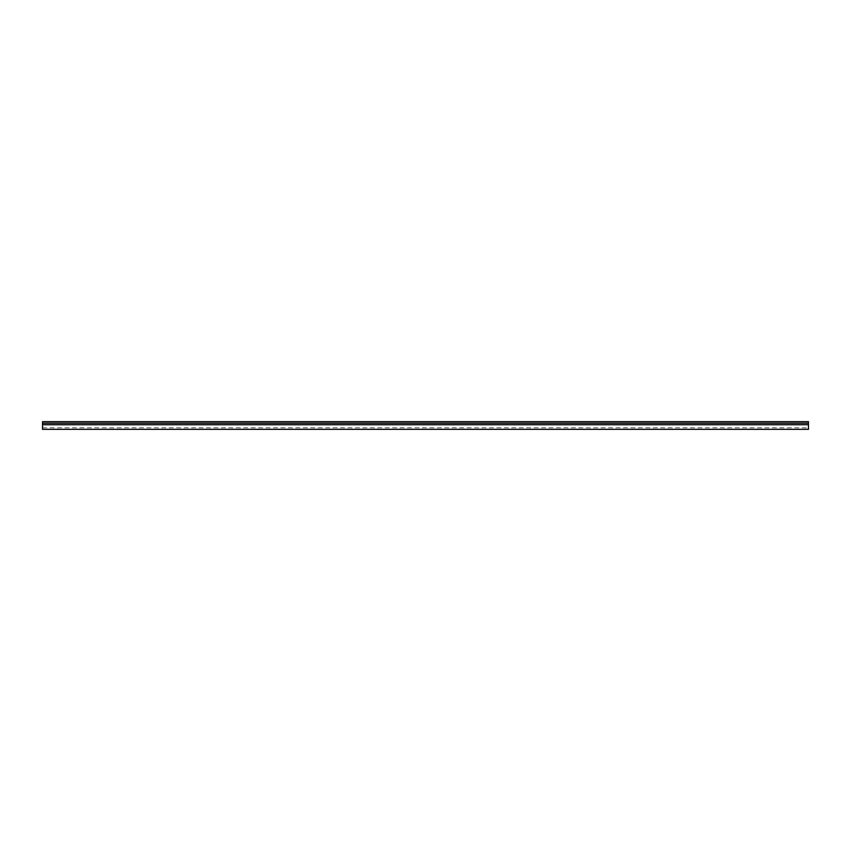 <?xml version="1.0" encoding="UTF-8"?>
<svg xmlns="http://www.w3.org/2000/svg" width="851" height="851" viewBox="0 0 851 851"><rect width="100%" height="100%" fill="white"/><g stroke="black" fill="none" stroke-linecap="round" stroke-linejoin="round"><path stroke-width="0.64" stroke-dasharray="4.25 3.19" d="M42.55 429.329L42.55 421.67L42.55 424.734L42.55 423.202L808.45 423.202L808.45 424.734L808.45 421.67L808.45 429.329M808.45 423.202L808.45 421.67L42.55 421.67L808.45 421.67L42.55 421.67L42.55 423.202L808.45 423.202L42.55 423.202M42.55 424.734L42.55 427.798L42.55 424.734L808.45 424.734M42.55 427.798L808.45 427.798"/><path stroke-width="1.28" d="M808.45 424.734L808.45 421.67L42.55 421.67L42.55 429.329L808.45 429.329L808.45 424.734L42.55 424.734M42.55 423.202L808.45 423.202"/></g></svg>
